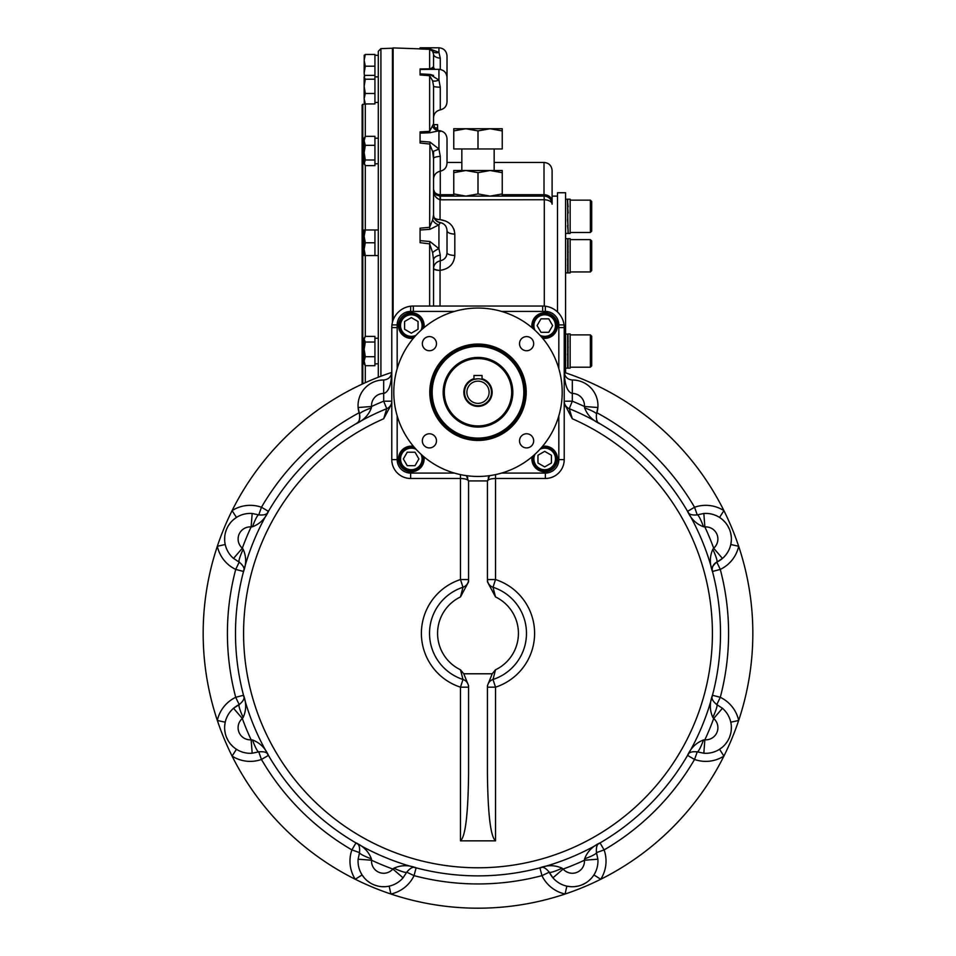 <?xml version="1.0" encoding="UTF-8"?>
<svg xmlns="http://www.w3.org/2000/svg" width="956" height="956" viewBox="0 0 956 956"><rect width="100%" height="100%" fill="white"/><g stroke="black" fill="none" stroke-linecap="round" stroke-linejoin="round"><path stroke-width="1.43" d="M490.129 170.515L502.247 170.515L502.247 172.678L490.129 170.515L478 172.678L465.871 170.515L490.129 170.515M453.753 170.515L465.871 170.515L453.753 172.678L453.753 170.515M453.753 196.111L453.753 172.678M453.753 193.949L465.871 196.111L478 193.949L478 172.678M478 193.949L490.129 196.111L502.247 193.949L502.247 172.678M502.247 193.949L502.247 196.111M440.561 199.804L440.274 196.111A6.74 6.74 0 0 1 440.047 196.111L544.012 196.111L544.299 199.744L440.047 199.804C435.494 198.035 433.331 194.57 433.546 189.372L433.546 158.517L433.546 214.801L432.638 219.964L429.638 227.289L420.066 228.185L420.066 240.625L429.925 241.51L429.638 243.876L420.066 242.693L420.066 240.625M502.247 130.912L490.129 128.749L502.247 128.749L502.247 148.957L453.753 148.957L453.753 130.912L465.871 128.749L453.753 128.749L453.753 130.912M478 130.912L465.871 128.749L490.129 128.749L478 130.912L478 148.957M433.546 155.697L433.546 158.517L432.638 151.538L429.638 144.045L420.066 142.994L420.066 141.261L429.925 142.05L438.935 148.969L440.274 156.39L440.274 196.111A6.74 6.74 0 0 1 440.047 196.111L440.047 219.629C449.105 221.015 454.028 225.831 454.817 234.089L454.817 255.443C454.04 264.059 449.117 269.03 440.047 270.369L440.047 270.405A6.74 1.948 -0 0 1 433.546 268.457L433.546 268.23A6.74 1.96 -178.2 0 0 440.047 270.369L440.274 260.785C444.576 259.781 446.822 257.068 447.014 252.671L446.572 255.503M565.45 372.804A274.838 274.838 0 0 1 565.104 894.027A274.838 274.838 0 0 1 232.093 510.624A274.838 274.838 0 0 1 390.55 372.804M233.312 519.801L236.443 517.435L232.093 510.624A33.687 33.687 0 0 1 261.454 507.254A250.591 250.591 0 0 1 359.086 412.789A25.597 25.597 0 0 1 383.679 379.986A8.078 8.078 0 0 0 383.691 379.986C388.59 379.496 391.291 376.795 391.781 371.896L391.781 370.462M564.219 370.462L564.219 371.896C564.709 376.795 567.41 379.496 572.309 379.986L572.309 393.454C567.41 392.151 564.709 384.969 564.219 371.896L564.888 375.111M596.484 414.115A13.468 1.936 -160.5 0 0 584.606 407.865C587.378 415.155 592.529 420.461 600.033 423.795C597.13 423.018 595.947 419.792 596.484 414.115L597.87 407.519L584.439 406.503A250.591 250.591 0 0 0 572.309 401.197L564.219 401.197A8.078 8.078 0 0 0 569.262 408.69L572.309 401.197L572.309 393.454A21.558 21.558 0 0 0 572.333 393.454L572.321 379.986A25.597 25.597 0 0 1 597.87 407.519A25.597 25.597 0 0 0 572.321 379.986A8.078 8.078 0 0 1 572.309 379.986A8.078 8.078 0 0 0 572.321 379.986A25.597 25.597 0 0 1 596.914 412.789A250.591 250.591 0 0 1 694.546 507.254A33.687 33.687 0 0 1 723.907 510.624L719.557 517.435M731.328 540.642L730.778 544.526L738.677 546.258A33.687 33.687 0 0 1 720.286 569.406A250.591 250.591 0 0 1 720.286 697.318A33.687 33.687 0 0 1 738.677 720.466L730.778 722.198M731.28 536.758L730.647 532.958M729.428 529.218L727.659 525.728M725.401 522.574L722.712 519.813M722.688 746.923L719.557 749.277L723.907 756.088A33.687 33.687 0 0 1 694.546 759.458A250.591 250.591 0 0 1 604.108 849.908A33.687 33.687 0 0 1 600.726 879.269L593.915 874.919M725.401 744.15L727.647 741.02M729.428 737.506L730.647 733.802M731.28 729.966L731.328 726.106M570.72 886.69L566.836 886.14L565.104 894.027A33.687 33.687 0 0 1 541.956 875.648A250.591 250.591 0 0 1 414.044 875.648A33.687 33.687 0 0 1 390.896 894.027L389.164 886.14M574.604 886.642L578.404 886.009M582.144 884.79L585.622 883.021M588.788 880.763L591.549 878.074M364.439 878.05L362.085 874.919L355.274 879.269A33.687 33.687 0 0 1 351.892 849.908A250.591 250.591 0 0 1 261.454 759.458A33.687 33.687 0 0 1 232.093 756.088L236.443 749.277M367.212 880.763L370.342 883.009M373.856 884.79L377.56 886.009M381.396 886.642L385.256 886.69M224.672 726.082L225.222 722.198L217.323 720.466A33.687 33.687 0 0 1 235.714 697.318A250.591 250.591 0 0 1 235.714 569.406A33.687 33.687 0 0 1 217.323 546.258L225.222 544.526A25.597 25.597 0 0 0 233.551 558.435L242.322 548.206L243.171 549.306C246.361 556.404 246.481 563.801 243.529 571.473L235.714 569.406L239.191 562.116L233.551 558.435A25.597 25.597 0 0 1 252.169 513.491L258.753 514.878C264.43 515.415 267.668 514.232 268.433 511.329L261.454 507.254L258.753 514.878A13.468 1.936 109.5 0 0 252.504 526.756L251.141 526.923L252.169 513.491A25.597 25.597 0 0 0 233.551 558.435M224.72 729.966L225.353 733.766M226.572 737.506L228.341 740.984M230.599 744.15L233.288 746.911M230.599 522.574L228.353 525.704M226.572 529.218L225.353 532.922M224.72 536.758L224.672 540.618M558.83 368.681L558.83 324.897A13.468 13.468 0 0 0 545.362 311.417L545.338 306.195A21.558 21.558 0 0 1 564.219 327.585L564.219 403.54L572.309 418.752A234.423 234.423 0 0 1 662.962 777.383A234.423 234.423 0 0 1 293.038 777.383A234.423 234.423 0 0 1 383.691 418.752L391.781 403.54L391.781 327.585A21.558 21.558 0 0 1 410.662 306.195L410.638 311.417A13.468 13.468 0 0 0 397.17 324.897L397.17 368.681M397.17 415.836L397.17 459.621A13.468 13.468 0 0 0 410.638 473.089L454.423 473.089M423.938 456.813A12.798 12.798 0 0 1 410.602 471.726A12.798 12.798 0 0 1 398.592 457.518A12.798 12.798 0 0 1 413.446 446.321M414.151 447.157A12.129 12.129 0 0 0 399.19 458.94A12.129 12.129 0 0 0 411.319 471.069A12.129 12.129 0 0 0 423.102 456.108M416.003 449.236A10.779 10.779 0 0 0 400.54 458.94A10.779 10.779 0 0 0 413.721 469.444A10.779 10.779 0 0 0 421.022 454.255M415.012 465.68L407.232 465.68L403.348 458.94L407.232 452.212L415.012 452.212L418.907 458.94L415.012 465.68M454.423 311.417L410.638 311.417L405.487 312.445M413.446 338.197A12.798 12.798 0 0 1 398.533 324.861A12.798 12.798 0 0 1 412.741 312.851A12.798 12.798 0 0 1 423.938 327.705M423.102 328.41A12.129 12.129 0 0 0 411.319 313.449A12.129 12.129 0 0 0 399.19 325.578A12.129 12.129 0 0 0 414.151 337.36M421.022 330.262A10.779 10.779 0 0 0 411.319 314.799A10.779 10.779 0 0 0 400.803 327.98A10.779 10.779 0 0 0 416.003 335.281M404.579 329.27L404.579 321.491L411.319 317.607L418.047 321.491L418.047 329.27L411.319 333.166L404.579 329.27M545.362 311.417L501.577 311.417M532.062 327.705A12.798 12.798 0 0 1 545.398 312.791A12.798 12.798 0 0 1 557.408 327A12.798 12.798 0 0 1 542.554 338.197M541.849 337.36A12.129 12.129 0 0 0 556.81 325.578A12.129 12.129 0 0 0 544.681 313.449A12.129 12.129 0 0 0 532.898 328.41M539.997 335.281A10.779 10.779 0 0 0 555.46 325.578A10.779 10.779 0 0 0 542.279 315.062A10.779 10.779 0 0 0 534.978 330.262M540.988 318.838L548.768 318.838L552.652 325.578L548.768 332.306L540.988 332.306L537.093 325.578L540.988 318.838M501.577 473.089L545.362 473.089A13.468 13.468 0 0 0 558.83 459.621L558.83 415.836M542.554 446.321A12.798 12.798 0 0 1 557.467 459.657A12.798 12.798 0 0 1 543.259 471.666A12.798 12.798 0 0 1 532.062 456.813M532.898 456.108A12.129 12.129 0 0 0 544.681 471.069A12.129 12.129 0 0 0 556.81 458.94A12.129 12.129 0 0 0 541.849 447.157M534.978 454.255A10.779 10.779 0 0 0 544.681 469.719A10.779 10.779 0 0 0 555.197 456.538A10.779 10.779 0 0 0 539.997 449.236M551.421 455.247L551.421 463.015L544.681 466.91L537.953 463.015L537.953 455.247L544.681 451.351L551.421 455.247M564.052 324.921L558.83 324.897L557.814 319.734M410.662 306.195A21.558 21.558 0 0 1 413.327 306.04L542.673 306.04A21.558 21.558 0 0 1 545.338 306.195M397.17 324.897L391.948 324.921M488.253 477.618L489.603 475.658L487.429 481.179A8.078 8.078 0 0 1 487.44 480.916L468.571 480.916A8.078 8.078 0 0 1 468.571 481.179L466.397 475.658L467.747 477.618M463.768 673.777L468.571 685.667L468.571 774.013C468.082 814.524 465.381 836.799 460.481 840.838L495.519 840.838C490.619 836.799 487.919 814.524 487.429 774.013L487.429 685.667L492.232 673.777L463.768 673.777L460.481 669.786A40.415 40.415 0 0 1 460.481 596.938L462.991 587.247A8.078 8.078 0 0 0 468.571 579.551L460.481 579.551L460.481 478.478C465.381 478.645 468.082 479.542 468.571 481.179L468.571 581.834L460.481 596.938M703.831 513.491L704.859 526.923L703.497 526.756C696.207 523.984 690.901 518.833 687.567 511.329L694.546 507.254L697.247 514.878L703.831 513.491A25.597 25.597 0 0 1 722.449 558.435L716.809 562.116C712.411 565.749 710.977 568.868 712.471 571.473L720.286 569.406L716.809 562.116A13.468 1.936 -115.5 0 0 712.829 549.306L713.678 548.206L722.449 558.435A25.597 25.597 0 0 1 716.809 562.116A8.078 8.078 0 0 0 712.256 570.278A8.078 8.078 0 0 1 716.809 562.116A25.597 25.597 0 0 0 703.831 513.491M722.449 708.288L713.678 718.506L712.829 717.418C709.639 710.308 709.519 702.923 712.471 695.251L720.286 697.318L716.809 704.608L722.449 708.288A25.597 25.597 0 0 1 703.831 753.232L697.247 751.846C691.57 751.308 688.332 752.492 687.567 755.395L694.546 759.458L697.247 751.846A13.468 1.936 -70.5 0 0 703.497 739.968L704.859 739.801L703.831 753.232A25.597 25.597 0 0 0 722.449 708.288M584.606 858.847A13.468 1.936 160.5 0 0 596.484 852.609L597.87 859.193L584.439 860.221L584.606 858.847C587.378 851.569 592.529 846.263 600.033 842.917L604.108 849.908L596.484 852.609C595.947 846.92 597.13 843.694 600.033 842.917L598.803 843.801M552.927 877.811L549.246 872.171C545.613 867.773 542.494 866.327 539.889 867.833L541.956 875.648L549.246 872.171A13.468 1.936 -25.5 0 0 562.056 868.191L563.144 869.04L552.927 877.811A25.597 25.597 0 0 0 597.87 859.193A25.597 25.597 0 0 1 552.927 877.811M566.836 886.14A25.597 25.597 0 0 1 549.246 872.171A25.597 25.597 0 0 0 566.836 886.14M393.944 868.191A13.468 1.936 -154.5 0 0 406.754 872.171L403.074 877.811L392.856 869.04L393.944 868.191C401.054 865.001 408.439 864.881 416.111 867.833L414.044 875.648L406.754 872.171C410.387 867.773 413.506 866.327 416.111 867.833L414.617 867.582M358.13 859.193L359.516 852.609C360.054 846.92 358.87 843.694 355.967 842.917L351.892 849.908L359.516 852.609A13.468 1.936 19.5 0 0 371.394 858.847L371.561 860.221L358.13 859.193A25.597 25.597 0 0 0 403.074 877.811A25.597 25.597 0 0 1 358.13 859.193M252.504 739.968A13.468 1.936 -109.5 0 0 258.753 751.846L252.169 753.232L251.141 739.801L252.504 739.968C259.793 742.74 265.099 747.891 268.433 755.395L261.454 759.458L258.753 751.846C264.43 751.308 267.668 752.492 268.433 755.395L267.561 754.165M233.551 708.288L239.191 704.608C243.589 700.975 245.023 697.856 243.529 695.251L235.714 697.318L239.191 704.608A13.468 1.936 64.5 0 0 243.171 717.418L242.322 718.506L233.551 708.288A25.597 25.597 0 0 0 252.169 753.232A25.597 25.597 0 0 1 233.551 708.288M225.222 722.198A25.597 25.597 0 0 1 239.191 704.608A25.597 25.597 0 0 0 225.222 722.198M371.394 407.865A13.468 1.936 -19.5 0 0 359.516 414.115C360.412 418.859 359.229 422.086 355.967 423.795C358.87 423.018 360.054 419.792 359.516 414.115L358.13 407.519L371.561 406.503L371.394 407.865C368.622 415.155 363.471 420.461 355.967 423.795L357.197 422.922M478 308.059A84.2 84.2 0 0 0 405.081 434.359A84.2 84.2 0 0 0 550.919 434.359A84.2 84.2 0 0 0 478 308.059M492.232 673.777L495.519 669.786L493.009 679.477A8.078 8.078 0 0 0 487.429 687.173L495.519 687.173A56.583 56.583 0 0 0 495.519 579.551L495.519 478.478C490.619 478.645 487.919 479.542 487.429 481.179L487.429 581.834L495.519 596.938A40.415 40.415 0 0 1 495.519 669.786M383.667 393.454A12.129 12.129 0 0 0 371.561 406.503A250.591 250.591 0 0 1 383.691 401.197L383.691 393.454A21.558 21.558 0 0 1 383.667 393.454L383.679 379.986A25.597 25.597 0 0 0 358.13 407.519A25.597 25.597 0 0 1 383.679 379.986A8.078 8.078 0 0 0 383.691 379.986L383.691 393.454C388.59 392.151 391.291 384.969 391.781 371.896L391.112 375.111M383.691 418.752L386.738 408.69L383.691 401.197L391.781 401.197A8.078 8.078 0 0 1 386.738 408.69A242.501 242.501 0 0 0 285.27 780.55A242.501 242.501 0 0 0 670.73 780.55A242.501 242.501 0 0 0 569.262 408.69L572.309 418.752M397.17 327.585L391.781 327.585A21.558 21.558 0 0 1 413.327 306.04L413.327 311.417M542.673 311.417L542.673 306.04A21.558 21.558 0 0 1 564.219 327.585L558.83 327.585M584.606 407.865L584.439 406.503A12.129 12.129 0 0 0 572.333 393.454M703.497 526.756A13.468 1.936 70.5 0 0 697.247 514.878C691.57 515.415 688.332 514.232 687.567 511.329L688.44 512.559M712.829 717.418A13.468 1.936 115.5 0 0 716.809 704.608C712.411 700.975 710.977 697.856 712.471 695.251L712.22 696.745M243.171 549.306A13.468 1.936 -64.5 0 0 239.191 562.116C243.589 565.749 245.023 568.868 243.529 571.473L243.78 569.979M478 440.453A48.194 48.194 0 0 1 436.259 368.156A48.194 48.194 0 0 1 519.741 368.156A48.194 48.194 0 0 1 478 440.453M429.411 336.596A7.074 7.074 0 0 0 423.293 347.207A7.074 7.074 0 0 0 435.542 347.207A7.074 7.074 0 0 0 429.411 336.596M533.663 343.67A7.074 7.074 0 0 0 526.589 336.596A7.074 7.074 0 0 0 519.514 343.67A7.074 7.074 0 0 0 526.589 350.744A7.074 7.074 0 0 0 533.663 343.67M526.589 447.91A7.074 7.074 0 0 0 533.663 440.847A7.074 7.074 0 0 0 526.589 433.773A7.074 7.074 0 0 0 519.514 440.847A7.074 7.074 0 0 0 526.589 447.91M422.337 440.847A7.074 7.074 0 0 0 429.411 447.91A7.074 7.074 0 0 0 436.486 440.847A7.074 7.074 0 0 0 429.411 433.773A7.074 7.074 0 0 0 422.337 440.847M460.481 669.786L462.991 679.477L460.481 687.173L468.571 687.173A8.078 8.078 0 0 0 462.991 679.477A48.505 48.505 0 0 1 462.991 587.247L460.481 579.551A56.583 56.583 0 0 0 460.481 687.173L460.481 840.838M495.519 596.938L493.009 587.247A48.505 48.505 0 0 1 493.009 679.477L495.519 687.173L495.519 840.838M493.009 587.247A8.078 8.078 0 0 1 487.429 579.551L495.519 579.551L493.009 587.247M562.056 868.191C554.946 865.001 547.561 864.881 539.889 867.833L541.383 867.582M703.497 739.968C696.207 742.74 690.901 747.891 687.567 755.395L688.44 754.165M712.829 549.306C709.639 556.404 709.519 563.801 712.471 571.473L712.22 569.979M252.504 526.756C259.793 523.984 265.099 518.833 268.433 511.329L267.561 512.559M243.171 717.418C246.361 710.308 246.481 702.923 243.529 695.251L243.78 696.745M371.394 858.847C368.622 851.569 363.471 846.263 355.967 842.917L357.197 843.801M478 439.449A47.191 47.191 0 0 1 437.131 368.669A47.191 47.191 0 0 1 518.869 368.669A47.191 47.191 0 0 1 478 439.449M478 427.081A34.822 34.822 0 0 1 447.838 374.848A34.822 34.822 0 0 1 508.162 374.848A34.822 34.822 0 0 1 478 427.081M478 426.077A33.819 33.819 0 0 1 448.711 375.35A33.819 33.819 0 0 1 507.289 375.35A33.819 33.819 0 0 1 478 426.077M478 358.572A33.687 33.687 0 0 0 448.83 409.096A33.687 33.687 0 0 0 507.17 409.096A33.687 33.687 0 0 0 478 358.572M478 378.791A13.468 13.468 0 0 0 466.337 398.999A13.468 13.468 0 0 0 489.663 398.999A13.468 13.468 0 0 0 478 378.791L473.961 379.401L473.961 375.481L482.039 375.481L482.039 379.401M478 381.145A11.114 11.114 0 0 0 468.38 397.815A11.114 11.114 0 0 0 487.62 397.815A11.114 11.114 0 0 0 478 381.145M393.119 320.093L393.119 47.92L420.066 48.864M420.066 131.892L429.638 131.354L433.546 123.838L433.546 86.219L432.638 80.806L429.638 75.727L420.066 74.962L420.066 73.851L429.925 74.425A8.078 0.705 -85.5 0 1 429.638 75.727L429.638 131.354A8.078 0.848 87 0 0 429.925 132.741L420.066 133.147L420.066 131.892M420.066 68.952L429.638 68.856L433.546 67.446L433.546 54.241L432.638 51.218L429.638 49.33L420.066 48.959L429.638 49.33L429.638 68.856A8.078 0.944 89.6 0 0 429.925 69.382L420.066 68.952M429.925 241.51L438.935 248.656L440.274 255.216A8.078 4.971 -0 0 0 433.546 260.128L433.546 306.04M433.546 260.128L432.638 252.647L429.638 243.876L429.638 306.04M433.546 214.801A8.078 8.018 -0 0 0 440.274 222.712L438.935 224.863L429.925 229.332L420.066 230.014M429.925 229.332A8.078 0.621 84.9 0 1 429.638 227.289L429.925 142.05M420.066 141.261L420.066 133.147M420.066 73.851L420.066 69.453L433.271 69.334M420.066 48.959L429.925 48.899A8.078 0.896 -87.8 0 1 429.638 49.33M420.066 48.625L420.066 47.8L438.935 47.8C443.835 48.278 446.536 50.979 447.014 55.878L447.014 80.364M454.315 230.456L453.718 228.795M450.336 224.051L449.344 223.202M445.747 221.063L440.047 219.629A6.74 3.167 -2 0 1 434.347 218.099M544.299 306.099L544.299 199.744A8.078 4.445 0 0 1 552.102 204.19L552.102 189.204M494.168 162.436L544.012 162.436C548.923 162.914 551.624 165.603 552.102 170.515L552.102 204.19A8.078 8.078 0 0 0 544.012 196.111L544.012 194.725L502.247 194.725M440.047 196.111C435.494 195.012 433.331 192.765 433.546 189.372L435.088 193.662M433.546 214.598C433.857 218.888 436.103 221.541 440.274 222.569C444.456 223.584 446.703 226.249 447.014 230.539L447.014 252.671A8.078 2.784 180 0 0 454.817 255.443M433.546 151.251L433.546 179.166C433.857 174.876 436.103 172.223 440.274 171.196C444.456 170.18 446.703 167.515 447.014 163.225L447.014 138.751C446.619 134.115 444.122 131.426 439.533 130.685C436.534 130.578 434.538 128.295 433.546 123.838L433.594 124.65M433.546 86.219L433.546 117.839C433.857 113.549 436.103 110.896 440.274 109.868L440.274 87.199A8.078 0.992 0 0 1 433.546 86.219L433.546 96.305M434.191 217.777A6.74 3.179 180 0 0 440.047 219.593L440.047 199.804M447.014 230.683A8.078 3.406 180 0 0 454.817 234.089M437.023 195.275A6.74 6.74 0 0 1 433.893 191.535A6.74 6.74 0 0 0 437.023 195.275M432.638 219.964A8.078 6.441 45.1 0 0 438.935 224.863L438.935 248.656A8.078 2.115 -26.3 0 0 432.638 252.647M440.274 156.39A8.078 2.163 0 0 0 433.546 158.517M429.925 132.741L438.935 130.769L440.274 131.51L438.935 130.769L438.935 148.969A8.078 0.729 -25.5 0 1 432.638 151.538M438.935 130.769A8.078 7.266 78.2 0 1 432.638 126.527M429.925 74.425L438.935 80.053L440.274 87.199M433.211 69.334L438.935 69.334L438.935 80.053A8.078 3.454 -28.3 0 1 432.638 80.806M434.669 69.334A8.078 6.991 121.4 0 1 432.638 67.267M432.638 51.218A8.078 5.652 -36.8 0 0 438.935 52.401L429.925 48.899L438.935 52.401L440.274 58.173A8.078 3.979 0 0 1 433.546 54.241M433.546 75.452L430.32 74.448M437.788 130.267L437.585 127.889L434.837 127.889M437.585 127.889L437.585 124.65L433.546 124.65M433.546 268.23C433.964 264.37 436.211 261.884 440.274 260.785L440.274 255.216M447.014 101.898C446.703 106.188 444.456 108.841 440.274 109.868C444.456 108.841 446.703 106.188 447.014 101.898L447.014 77.424C446.536 72.513 443.835 69.812 438.935 69.334M552.102 196.111L557.491 196.111M557.491 311.931L557.491 192.742L565.57 192.742L565.57 333.19L564.219 333.19M565.57 372.852L565.57 333.19M564.219 368.897L565.57 368.897M565.57 333.931L568.055 334.23L568.055 367.857M565.57 368.156L567.78 368.156M567.661 365.168L567.661 367.785M567.661 365.276L567.661 360.4M568.055 365.168L567.553 360.4M567.661 360.555L567.673 354.198M568.055 360.4L567.505 354.198M567.661 354.389L567.661 341.543L568.199 347.709M567.661 341.543L567.661 336.823L568.151 341.543M567.661 336.823L567.661 334.803M567.948 333.931L570.146 333.931L570.146 368.156L567.948 368.156M590.366 367.212L591.704 365.861L591.704 336.225L590.366 334.875L590.366 367.212L570.146 367.212M590.366 334.875L570.146 334.875M568.055 239L568.055 272.52M568.055 269.903L567.553 265.135M567.661 272.52L567.661 269.903M567.661 270.01L567.661 265.135M567.661 265.29L567.673 258.933M568.055 265.135L567.505 258.933M567.661 259.124L567.661 246.278L568.199 252.444M567.661 246.278L567.661 241.557L568.151 246.278M567.661 241.557L567.661 239.538M567.948 238.665L570.146 238.665L570.146 272.89L567.948 272.89M590.366 271.946L591.704 270.596L591.704 240.96L590.366 239.609L590.366 271.946L570.146 271.946M567.47 199.577L568.055 233.061M567.78 216.319L567.661 206.819L568.199 212.985M568.234 233.097L567.673 219.474M567.661 219.653L567.661 212.985M568.055 225.676L567.505 219.474M568.055 230.444L567.553 225.676M567.661 206.819L567.661 202.098L568.151 206.819M567.661 202.098L567.661 200.079M567.948 199.207L570.146 199.207L570.146 233.431L567.948 233.431M590.366 232.487L591.704 231.137L591.704 201.501L590.366 200.151L590.366 232.487L570.146 232.487M564.219 351.043L565.57 351.043M393.119 48.876L392.45 48.218L392.45 322.244M380.906 376.246L380.906 48.625L378.301 51.313L378.301 377.238M374.931 55.328L378.301 55.328L378.301 138.19L374.931 138.19M378.301 151L378.301 338.245L374.931 338.245M362.814 383.822L362.814 104.24L365.3 104.156L365.3 136.338L364.152 140.831L364.152 152.661L365.3 159.987L374.931 159.987L374.931 165.639L365.3 165.639L364.152 163.787L365.3 159.987M362.814 104.24L362.133 104.933L362.133 384.133M374.931 145.336L365.3 145.336L364.152 140.831L364.152 138.19L365.3 136.338L374.931 136.338L374.931 159.987M365.3 145.336L364.152 152.661L364.152 162.819L365.3 165.639L365.3 229.978L364.152 236.371L364.152 249.169L365.3 255.575L378.301 255.575M374.931 242.776L365.3 242.776L364.152 236.371L364.152 229.978L374.931 229.978L374.931 255.575M365.3 242.776L364.152 249.169L364.152 255.575L365.3 255.575L365.3 336.393L364.152 338.245L364.152 361.201L365.3 365.694L374.931 365.694L374.931 342.045L365.3 342.045L364.152 349.37L365.3 356.696L374.931 356.696M364.152 77.293L365.3 79.205L364.152 86.351L364.152 76.862L365.3 75.381L374.931 75.381L374.931 103.929L365.3 103.929L364.152 102.017M365.3 79.205L374.931 79.205M365.3 103.929L364.152 98.707L364.152 86.351L365.3 93.485L374.931 93.485M365.3 93.485L364.152 98.707L364.415 102.913M365.3 356.696L364.152 361.201L364.152 363.842L365.3 365.694L365.3 382.687M374.931 342.045L374.931 336.393L365.3 336.393L364.152 339.225L365.3 342.045M364.152 55.436L365.3 54.468L374.931 54.468L374.931 75.381M365.3 54.468L364.152 60.336L365.3 66.191L374.931 66.191M364.224 55.209L364.152 73.026L365.3 66.191M364.451 76.361L364.152 73.026M440.047 306.04L440.047 270.405M391.781 403.54L391.781 459.621L397.17 459.621M558.83 459.621L564.219 459.621L564.219 403.54M410.638 473.089L410.638 478.478A18.857 18.857 0 0 1 391.781 459.621M410.638 478.478L460.481 478.478L460.481 474.618M495.519 474.618L495.519 478.478L545.362 478.478L545.362 473.089M564.219 459.621A18.857 18.857 0 0 1 545.362 478.478M542.673 306.04A21.558 21.558 0 0 1 564.219 327.585M391.781 327.585A21.558 21.558 0 0 1 413.327 306.04M391.781 401.197A8.078 8.078 0 0 1 386.738 408.69A242.501 242.501 0 0 0 285.27 780.55A242.501 242.501 0 0 0 670.73 780.55A242.501 242.501 0 0 0 569.262 408.69M704.859 526.923A12.129 12.129 0 0 1 713.678 548.206A250.591 250.591 0 0 0 704.859 526.923M713.678 718.506A12.129 12.129 0 0 1 704.859 739.801A250.591 250.591 0 0 0 713.678 718.506M584.439 860.221A12.129 12.129 0 0 1 563.144 869.04A250.591 250.591 0 0 0 584.439 860.221M392.856 869.04A12.129 12.129 0 0 1 371.561 860.221A250.591 250.591 0 0 0 392.856 869.04M251.141 739.801A12.129 12.129 0 0 1 242.322 718.506A250.591 250.591 0 0 0 251.141 739.801M242.322 548.206A12.129 12.129 0 0 1 251.141 526.923A250.591 250.591 0 0 0 242.322 548.206M462.991 587.247A8.078 8.078 0 0 0 468.571 579.551M478 438.099A45.84 45.84 0 0 1 438.302 369.339A45.84 45.84 0 0 1 517.698 369.339A45.84 45.84 0 0 1 478 438.099M473.961 378.695A14.149 14.149 0 0 0 466.492 400.48A14.149 14.149 0 0 0 489.508 400.48A14.149 14.149 0 0 0 482.039 378.695M433.546 189.145A6.74 5.581 180 0 0 440.274 194.725L453.753 194.725M544.012 162.436L544.012 194.725A8.078 6.704 180 0 1 552.102 201.429M438.935 52.401L438.935 47.8M440.274 69.453L440.274 58.173M494.168 170.515L494.168 148.957M461.832 170.515L461.832 148.957M600.033 423.795L598.803 422.922M447.014 162.436L461.832 162.436M434.717 69.37L433.546 67.446M439.533 130.685C444.122 131.426 446.619 134.115 447.014 138.751M565.57 272.89L567.78 272.89M565.57 238.665L567.78 238.665M590.366 239.609L570.146 239.609M565.57 233.431L567.78 233.431M565.57 199.207L567.78 199.207M590.366 200.151L570.146 200.151M380.906 48.625L392.45 48.218M365.3 104.156L367.295 103.929M374.931 163.787L378.301 163.787M374.931 229.978L378.301 229.978M374.931 102.459L378.301 102.459M374.931 76.862L378.301 76.862M374.931 363.842L378.301 363.842M364.152 102.459L365.144 104.156"/></g></svg>
